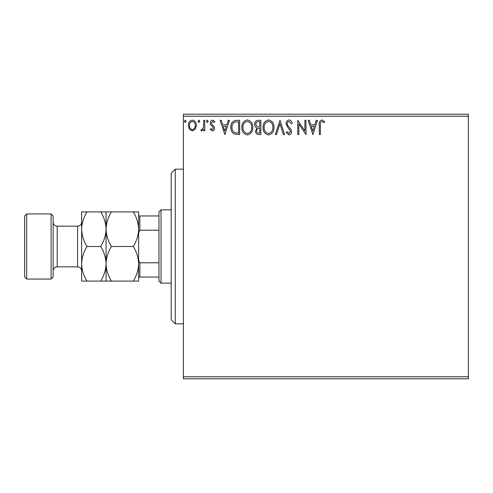 <?xml version="1.0" encoding="UTF-8"?>
<svg xmlns="http://www.w3.org/2000/svg" width="493" height="493" viewBox="0 0 493 493"><rect width="100%" height="100%" fill="white"/><g stroke="black" fill="none" stroke-linecap="round" stroke-linejoin="round"><path stroke-width="0.74" d="M195.308 129.178L192.35 130.904L189.398 129.191L188.338 125.487C188.308 122.535 189.645 120.748 192.35 120.126C195.062 120.742 196.399 122.529 196.374 125.487L195.308 129.178M204.774 120.31L204.774 130.719L203.683 130.719L203.683 129.191L201.773 130.904L200.941 130.546L201.464 129.437L201.951 129.628L203.51 127.385L203.683 120.31L204.774 120.31M212.372 130.904L210.258 129.425L210.899 128.531L212.304 129.628L213.358 128.223L213.099 127.28L210.616 124.747L210.258 123.133C210.246 121.463 211.016 120.458 212.569 120.126L214.825 121.537L214.196 122.504L212.693 121.407L211.349 123.084L211.614 124.076L214.104 126.572L214.455 128.174C214.48 129.702 213.783 130.608 212.372 130.904M236.35 120.31L239.666 120.31L239.666 134.558L234.113 134.041C231.802 132.438 230.73 130.177 230.897 127.256C230.73 123.145 232.554 120.828 236.35 120.31M260.852 120.31L260.852 134.558L258.837 134.558C256.668 134.447 255.571 133.27 255.553 131.027L256.89 127.995C255.38 127.274 254.628 126.06 254.641 124.353C254.653 121.999 255.775 120.656 258.005 120.31L260.852 120.31M280.03 120.31L284.597 134.558L283.401 134.558L279.938 123.749L276.474 134.558L275.279 134.558L280.03 120.31M304.871 120.31L305.968 120.31L305.968 134.558L298.844 123.934L298.844 134.558L297.747 134.558L297.747 120.31L304.871 130.91L304.871 120.31M320.401 125.08L320.401 134.558L319.304 134.558L319.304 124.939C318.86 122.35 319.729 120.686 321.911 119.947L324.597 121.586L324.043 122.683L321.917 121.407C320.573 122.11 320.068 123.336 320.401 125.08M183.402 116.237L183.402 114.203L468.35 114.203L468.35 116.237L183.402 116.237L183.402 376.763L468.35 376.763L468.35 378.797L183.402 378.797L183.402 376.763M468.35 116.237L468.35 376.763M312.907 134.558L308.162 120.31L309.351 120.31L310.818 124.877L314.817 124.877L316.284 120.31L317.474 120.31L312.907 134.558M289.064 119.947C290.728 120.28 291.794 121.315 292.269 123.059L291.375 123.78L289.144 121.407C287.844 121.642 287.179 122.449 287.154 123.823L287.511 125.222L290.975 129.431L291.536 131.6C291.554 133.443 290.71 134.552 288.99 134.922L286.242 132.512L287.099 131.637L289.009 133.461L290.445 131.656L289.779 129.819L288.43 128.396L286.057 123.798C286.076 121.666 287.08 120.378 289.064 119.947M274.003 127.373C274.083 131.434 272.278 133.954 268.593 134.922C264.821 134.047 262.972 131.551 263.046 127.441C262.972 123.373 264.796 120.871 268.506 119.947C272.222 120.84 274.053 123.318 274.003 127.373M252.817 127.373C252.897 131.434 251.091 133.954 247.406 134.922C243.634 134.047 241.786 131.551 241.853 127.441C241.786 123.373 243.604 120.871 247.32 119.947C251.036 120.84 252.866 123.318 252.817 127.373M224.87 134.558L220.118 120.31L221.314 120.31L222.774 124.877L226.78 124.877L228.241 120.31L229.436 120.31L224.87 134.558M208.249 121.315L207.331 122.504L206.419 121.315L207.331 120.126L208.249 121.315M199.844 121.315L198.932 122.504L198.02 121.315L198.932 120.126L199.844 121.315M186.144 121.315L185.232 122.504L184.32 121.315L185.232 120.126L186.144 121.315M311.286 126.337L312.821 131.12L314.349 126.337L311.286 126.337M264.137 127.441C264.088 130.7 265.554 132.709 268.543 133.461C271.52 132.672 272.974 130.645 272.906 127.379C272.962 124.137 271.507 122.147 268.543 121.407C265.536 122.141 264.069 124.156 264.137 127.441M258.622 133.098L259.756 133.098L259.756 128.531L259.195 128.531C257.556 128.519 256.705 129.345 256.65 131.002C256.656 132.34 257.309 133.036 258.622 133.098M259.201 127.071L259.756 127.071L259.756 121.771L258.505 121.771C256.761 121.746 255.836 122.609 255.738 124.353L257.457 126.898L259.201 127.071M242.95 127.441C242.895 130.7 244.368 132.709 247.357 133.461C250.333 132.672 251.787 130.645 251.72 127.379C251.769 124.137 250.315 122.147 247.357 121.407C244.349 122.141 242.883 124.156 242.95 127.441M238.569 133.098L238.569 121.771L234.458 122.135C232.678 123.318 231.852 125.025 231.993 127.256C231.852 129.653 232.751 131.465 234.693 132.697L238.569 133.098M223.243 126.337L224.777 131.12L226.312 126.337L223.243 126.337M189.435 125.481C189.386 127.687 190.36 129.074 192.356 129.628C194.353 129.074 195.327 127.693 195.277 125.481C195.327 123.275 194.353 121.919 192.356 121.407C190.353 121.919 189.38 123.275 189.435 125.481M175.261 323.839L171.194 319.772L171.194 173.228L175.261 169.161L175.261 323.839L183.402 323.839M161.014 283.136L158.98 281.102L158.98 211.898L161.014 209.864L161.014 283.136L171.194 283.136M161.014 209.864L171.194 209.864M158.98 277.029L138.625 277.029M138.625 259.996L139.852 262.781L139.852 277.029M158.98 262.781L139.852 262.781M158.98 230.219L139.852 230.219L138.625 233.004M138.625 215.971L139.852 215.971L139.852 230.219M158.98 215.971L139.852 215.971M53.145 215.971L53.145 277.029L51.112 279.063L51.112 213.937L53.145 215.971M26.684 279.063L24.65 277.029L24.65 215.971L26.684 213.937L26.684 279.063L51.112 279.063M53.145 270.922A4.073 4.073 0 0 1 57.213 266.855L77.567 266.855A4.073 4.073 0 0 1 81.641 270.922L81.641 211.898L100.708 211.898C104.054 217.284 105.841 223.052 106.063 229.202C106.266 223.126 108.053 217.358 111.418 211.898L133.276 211.898C136.623 217.284 138.404 223.052 138.625 229.202C138.422 235.278 136.641 241.04 133.276 246.5C136.623 251.886 138.404 257.654 138.625 263.798C138.422 269.874 136.641 275.642 133.276 281.102L138.625 281.102L138.625 211.898L133.276 211.898M53.145 222.078A4.073 4.073 0 0 0 57.213 226.145L77.567 226.145A4.073 4.073 0 0 0 81.641 222.078L81.641 229.202C81.844 223.126 83.625 217.358 86.99 211.898M26.684 213.937L51.112 213.937M106.063 281.102L106.063 263.798C105.859 269.874 104.072 275.642 100.708 281.102L111.418 281.102C108.072 275.716 106.285 269.948 106.063 263.798C106.266 257.722 108.053 251.96 111.418 246.5L133.276 246.5M111.418 281.102L133.276 281.102M111.418 246.5C108.072 241.114 106.285 235.346 106.063 229.202L106.063 211.898L100.708 211.898M111.418 211.898L106.063 211.898M106.063 263.798L106.063 229.202C105.859 235.278 104.072 241.04 100.708 246.5C104.054 251.886 105.841 257.654 106.063 263.798M81.641 263.798C81.863 269.948 83.644 275.716 86.99 281.102L81.641 281.102L81.641 263.798C81.844 257.722 83.625 251.96 86.99 246.5C83.644 241.114 81.863 235.346 81.641 229.202M86.99 246.5L100.708 246.5M86.99 281.102L100.708 281.102M57.213 226.145L57.213 266.855M77.567 266.855L77.567 226.145M175.261 169.161L183.402 169.161"/></g></svg>

